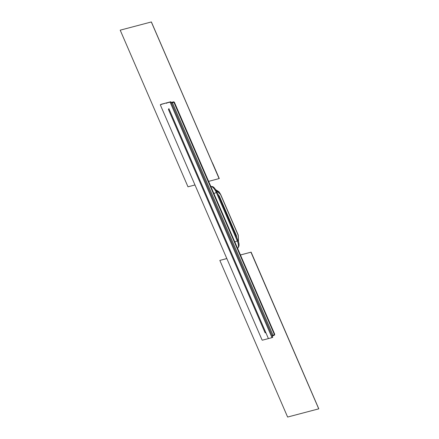 <?xml version="1.0" encoding="UTF-8"?>
<svg xmlns="http://www.w3.org/2000/svg" width="439" height="439" viewBox="0 0 439 439"><rect width="100%" height="100%" fill="white"/><g stroke="black" fill="none" stroke-linecap="round" stroke-linejoin="round"><path stroke-width="0.66" d="M174.36 102.314L173.855 102.183L274.463 334.666L273.063 335.314L172.461 102.836L173.855 102.183L174.036 102.468L173.855 102.183L171.523 103.214L173.784 101.799L171.21 102.479L173.707 101.832L174.36 102.314L173.707 101.832M272.284 336.044L273.217 335.67L273.063 335.314L272.125 335.692L274.463 334.666L274.616 335.017L274.655 334.09L274.463 334.666L274.337 334.238M171.375 102.858L172.307 102.479M273.217 335.67L274.616 335.017M174.382 102.221L274.655 334.09M216.987 192.112A2570.921 1003.263 65 0 1 237.927 240.495L216.998 192.095L216.306 192.469A7.392 2.886 -115 0 0 210.846 186.471M215.73 189.741L220.587 194.384L238.212 235.112M238.487 241.955L238.218 235.134M238.382 241.642L238.152 235.172L220.526 194.444L215.961 190.103M212.147 162.381L151.378 21.95L120.204 30.17L187.985 186.805L194.982 184.967M208.635 181.367L219.27 178.536L212.899 163.813M151.378 21.95L120.204 30.17M219.105 178.613L151.323 21.977M212.207 162.37L212.844 163.84M226.831 258.571L219.84 260.415L287.622 417.05L318.796 408.83L251.119 252.145L240.49 254.977M219.84 260.415L226.82 258.544M240.473 254.949L251.119 252.145M318.741 408.852L250.96 252.216M161.179 104.614L161.173 104.284L161.179 104.614M268.311 338.617L262.297 340.203L262.045 339.94L160.372 104.987L160.361 104.663L167.171 102.704L161.162 104.29M168.911 108.642L268.295 338.299L266.001 332.998L265.008 332.603L168.428 109.426L168.911 108.642M268.306 338.623L268.295 338.299L268.542 338.557L271.889 337.679L272.69 336.976L171.012 102.024L170.766 101.76L167.413 102.644M166.37 103.083L166.617 103.341L166.606 103.017M166.617 103.017L169.959 102.133L170.211 102.397L271.884 337.35L272.69 336.976L272.69 337.306M271.884 337.35L271.895 337.673L272.701 337.3M234.876 242.004L237.258 240.896A7.392 2.886 65 0 1 237.576 248.244M213.919 193.577L216.306 192.469A2571.887 1003.636 -115 0 1 237.258 240.896L237.943 240.506C239.557 244.095 239.414 246.685 237.521 248.271M216.981 192.09L216.998 192.095C213.711 185.873 212.465 186.394 210.385 186.58M235.968 235.886L236.385 235.507L219.28 195.981L217.947 194.263M218.863 196.365L219.28 195.981M169.114 109.108L168.428 109.426M265.688 332.285L265.008 332.603M265.825 332.597L265.255 332.866M170.211 102.397L171.012 102.024M169.959 102.133L170.766 101.76M215.725 189.73L218.94 191.744L220.625 194.378L238.251 235.112L238.498 241.988M236.385 235.507L236.725 237.653"/></g></svg>
